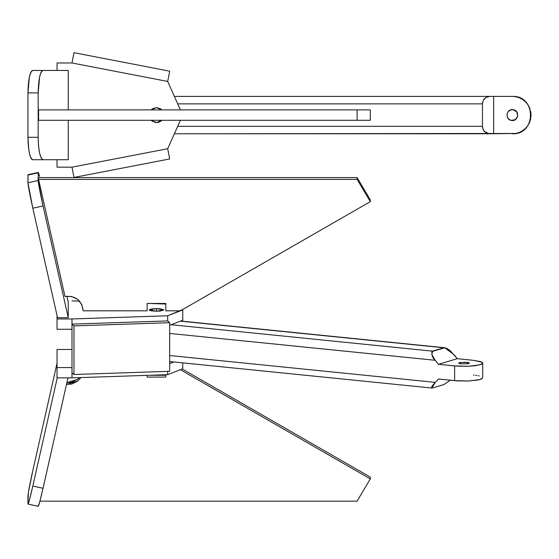 <?xml version="1.0" encoding="UTF-8"?>
<svg xmlns="http://www.w3.org/2000/svg" width="559" height="559" viewBox="0 0 559 559"><rect width="100%" height="100%" fill="white"/><g stroke="black" fill="none" stroke-linecap="round" stroke-linejoin="round"><path stroke-width="0.84" d="M147.129 377.094L165.82 377.094L165.82 374.733L165.82 377.094L147.129 377.094L147.129 375.362L147.129 377.094M149.204 375.292L165.82 375.292L149.204 375.292M357.11 501.157L370.303 478.902L370.303 477.1L370.303 478.902L180.403 369.73L370.303 478.902L357.11 501.157L39.927 501.157L357.11 501.157M27.95 503.715C27.971 504.7 28.446 503.512 29.375 500.158L32.82 486.05L43.036 488.286L67.96 377.87L43.036 488.286L39.591 502.394L38.166 505.951C38.48 506.929 40.101 501.046 43.036 488.286L32.82 486.05C29.886 498.803 28.257 504.693 27.95 503.715L27.95 496.001C28.257 492.283 29.886 483.801 32.82 470.545L57.032 363.273L32.82 470.545L28.32 492.87L28.02 504.064L38.236 506.3M66.898 382.594L77.61 379.414L79.511 377.618L77.61 379.414L71.643 382.272L66.898 382.594M66.5 384.354L77.61 381.217L80.908 377.577L77.61 381.217L71.643 384.075L66.5 384.354M182.283 369.01L370.303 477.1L182.283 369.01M32.82 486.05L57.235 377.87L32.82 486.05M71.985 367.563L71.985 377.87L57.032 377.87L57.032 367.563L57.032 377.87L71.985 377.87L167.686 374.67L71.985 377.87L71.985 367.563L57.032 367.563L71.985 367.563M182.744 368.828L167.686 374.67L167.686 371.358L167.686 374.67L182.744 368.828L182.744 362.861L182.744 368.828M57.046 349.473L57.032 367.563L57.046 349.473L71.999 349.473L57.046 349.473M169.677 363.588L173.863 361.966L169.677 363.588M72.006 372.72L72.006 367.563L72.006 372.72L73.984 374.502L169.677 371.295L73.984 374.502L72.006 372.72M73.984 325.904L169.677 322.697L169.677 371.295L169.677 322.697L167.7 320.915L72.006 324.122L71.999 367.563L71.999 329.272L57.032 329.279L57.032 318.965L57.032 329.279L72.006 329.279L72.006 324.122L73.984 325.904L73.984 374.502L73.984 325.904L72.006 324.122L167.686 320.922L167.686 315.765L71.985 318.965L71.985 329.279L71.985 318.965L57.032 318.965L71.985 318.965L167.686 315.765L167.686 320.922L169.677 322.697L73.984 325.904M182.744 320.237L169.677 325.303L182.744 320.237L182.744 309.924L167.686 315.765L182.283 309.749L182.744 309.924L182.744 320.237M71.999 300.875L79.504 301.126L71.999 300.875M149.218 303.46L165.82 304.019L149.218 303.46M57.032 315.479L57.032 318.965L57.032 315.479M156.478 311.223L156.478 308.624L149.001 309.924L156.478 311.223L163.955 309.924L156.478 308.624L160.216 308.799L163.955 309.924L160.216 311.049L156.478 311.223L156.478 308.624L151.189 309.008L149.001 309.924L151.189 310.846L156.478 311.223M27.95 182.751L28.02 174.688L38.166 172.801L38.166 180.515C38.48 184.232 40.101 192.715 43.036 205.971L32.82 208.207L27.95 182.751L38.166 180.515L43.036 205.971L68.254 317.673L43.036 205.971L32.82 208.207L57.528 317.673L32.82 208.207C29.886 194.951 28.257 186.468 27.95 182.751L38.166 180.515L38.166 172.801L27.95 175.037L27.95 182.751M57.528 317.673L68.254 317.673L57.528 317.673M66.898 296.158L68.254 302.174L68.254 317.673L68.254 302.174L66.898 296.158M38.166 172.801L39.591 176.358C38.662 173.004 38.187 171.816 38.166 172.801M180.403 310.825L370.303 201.652L370.303 199.849L370.303 201.652L357.11 179.397L370.303 201.652L180.403 310.825L165.82 310.825L165.82 303.46L165.82 310.825L180.403 310.825M357.11 177.594L370.303 199.849L357.11 177.594L357.11 179.397L357.11 177.594L38.585 177.594L357.11 177.594M38.585 179.397L38.585 177.594L38.585 179.397L357.11 179.397L38.585 179.397L65.005 296.452L38.585 179.397M147.129 310.825L147.129 303.46L165.82 303.46L147.129 303.46L147.129 310.825L83.207 310.825L147.129 310.825M65.005 296.452L71.643 296.487L77.61 299.338L81.733 304.459L83.207 310.825C81.761 300.358 75.696 295.571 65.005 296.452L65.005 296.452M467.548 363.846L467.548 362.4L459.868 362.511L458.583 363.119L460.511 363.846L458.666 362.952L464.997 362.19L469.455 363.043L468.19 363.734L460.511 363.846L468.19 363.734L469.476 363.119L467.548 362.4L467.548 363.846M435.244 382.377L169.677 355.531L435.244 382.377C431.541 386.381 430.64 388.246 432.54 387.96L431.918 388.051L435.244 382.377L438.473 379.023L435.244 382.377M450.372 380.225L443.825 384.599L432.54 387.96L443.825 384.599L450.372 380.225M169.677 333.443L435.244 360.289C432.303 357.774 431.401 354.734 432.54 351.15L171.166 324.723L432.54 351.15L443.825 347.782L180.382 321.152L444.705 347.719L454.048 354.679L457.283 358.682L473.431 360.317L457.283 358.682L450.358 350.856L447.577 348.83L444.887 347.74L431.841 351.632L431.96 354.839L435.244 360.289L169.677 333.443M473.431 375.04L474.102 375.117M475.576 375.292L476.869 375.487M478.183 375.732L479.119 375.934M482.696 377.681L481.627 378.946L478.204 379.966L468.805 380.986L457.723 380.903L438.473 379.023L454.628 380.651L454.628 365.928L468.805 366.257L480.181 364.754L482.717 363.119L482.103 362.295L473.431 360.317L480.74 361.666L482.696 362.952L481.627 364.216L475.59 365.67L468.805 366.257L457.723 366.18L438.473 364.293L435.244 360.289L438.473 364.293L457.283 358.682L438.473 364.293L454.628 365.928L454.628 380.651L468.805 380.986L480.181 379.484L482.717 377.849L482.717 363.119M508.187 111.583L506.992 114.141L508.187 111.583L510.493 109.969L513.302 109.725C506.44 108.208 504.442 119.528 511.415 120.451L508.858 119.256L507.244 116.95L506.992 114.141L507.244 116.95M485.1 98.167L483.235 100.536L482.452 103.869L482.452 126.299L482.662 128.053L484.08 130.96L486.232 132.797L489.929 133.776L515.761 133.468L174.38 133.776L489.929 133.776L486.232 132.797C484.981 131.162 483.598 132.874 482.452 126.299L177.727 126.299L482.452 126.299L482.452 103.869L177.727 103.869L482.452 103.869C483.598 97.301 484.981 99.013 486.232 97.371L489.929 96.393L174.38 96.393L512.358 96.393L489.929 96.393L487.427 96.826L485.142 98.125M151.196 120.374L152.789 121.589M154.466 122.288L155.591 122.512M161.705 120.43L159.336 121.995L157.331 122.512M158.511 122.281L160.14 121.603M160.216 108.614L161.851 109.892L156.478 107.608L151.098 109.892L152.74 108.614L156.478 107.608L160.216 108.614L156.478 107.608M151.196 120.381L156.478 122.561L151.189 120.374L156.478 122.561L160.216 121.562L161.858 120.283L156.478 122.561L161.761 120.374M515.761 133.468L519.241 132.462L522.588 130.729L525.579 128.304L528.003 125.314L529.736 121.967L531.05 115.084L529.736 108.208L528.003 104.861L525.579 101.871L522.588 99.439L519.241 97.706L515.761 96.707L517.543 97.126M519.241 97.706L520.932 98.475M522.588 99.439L524.132 100.571M525.579 101.871L526.871 103.31M528.003 104.861L528.968 106.517M530.736 111.688L530.973 113.379M531.05 115.084L530.973 116.796M530.736 118.487L530.316 120.269M529.736 121.967L528.968 123.658M528.003 125.314L527.556 125.971M525.579 128.304L524.985 128.863M522.588 130.729L520.932 131.693M519.241 132.462L517.543 133.042M515.482 119.549L517.725 116.034L516.816 111.961L517.725 116.034L515.482 119.549L511.415 120.451C518.277 121.967 520.275 110.647 513.302 109.725L516.816 111.961M508.914 119.305L509.773 119.878M482.501 103.024L482.55 102.674M488.643 96.504L489.929 96.393M488.692 133.671L484.429 131.365M482.676 128.102L482.585 127.711M512.358 133.776C536.472 134.929 536.472 95.24 512.358 96.393L515.761 96.707M493.667 133.776L493.667 96.393L493.667 133.776M31.038 71.999L30.556 73.005M28.034 141.476L28.125 143.23M28.823 150.098L27.95 137.297L27.95 92.878L29.375 77.016C30.333 72.726 31.479 70.539 32.82 70.448L68.254 70.448L68.254 109.892L68.254 70.448L32.82 70.448C29.886 71.873 28.257 79.35 27.95 92.878L38.166 92.878L38.166 137.297C38.48 150.825 40.101 158.302 43.036 159.727L32.82 159.727C31.479 159.636 30.333 157.442 29.375 153.159M73.984 177.434L169.677 158.959L167.7 148.701L169.677 158.959L73.984 177.434L72.006 167.162L73.984 177.434M73.984 52.7L169.677 71.168L73.984 52.7L71.999 62.978L167.7 81.446L169.677 71.168L167.7 81.446L180.417 109.892L167.7 81.446L71.999 62.978L57.046 62.971L71.999 62.978L73.984 52.7M71.985 167.169L57.032 167.169L71.985 167.169L167.686 148.736L71.985 167.169M180.417 120.283L167.686 148.736L180.417 120.283M57.046 62.971L57.046 70.448L57.046 62.971M57.032 159.727L57.032 167.169L57.032 159.727M27.95 92.878L27.95 137.297L38.166 137.297L38.536 145.878L39.591 153.159L41.17 158.015L43.036 159.727L68.254 159.727L32.82 159.727C29.886 158.302 28.257 150.825 27.95 137.297L38.166 137.297L38.166 92.878L27.95 92.878M38.166 92.878C38.48 79.35 40.101 71.873 43.036 70.448C41.701 70.539 40.555 72.726 39.591 77.016L38.166 92.878M370.303 120.283L370.303 109.892L370.303 120.283L357.11 120.283L370.303 120.283M357.11 109.892L370.303 109.892L357.11 109.892L357.11 120.283L357.11 109.892L38.585 109.892L357.11 109.892M38.585 120.283L38.585 109.892L38.585 120.283L357.11 120.283L38.585 120.283M68.254 120.283L68.254 159.727L68.254 120.283M160.216 121.562L156.478 122.561L151.098 120.283M38.236 172.452L28.02 174.688M169.677 361.54L431.918 388.051M444.705 347.719L180.69 321.027"/></g></svg>
